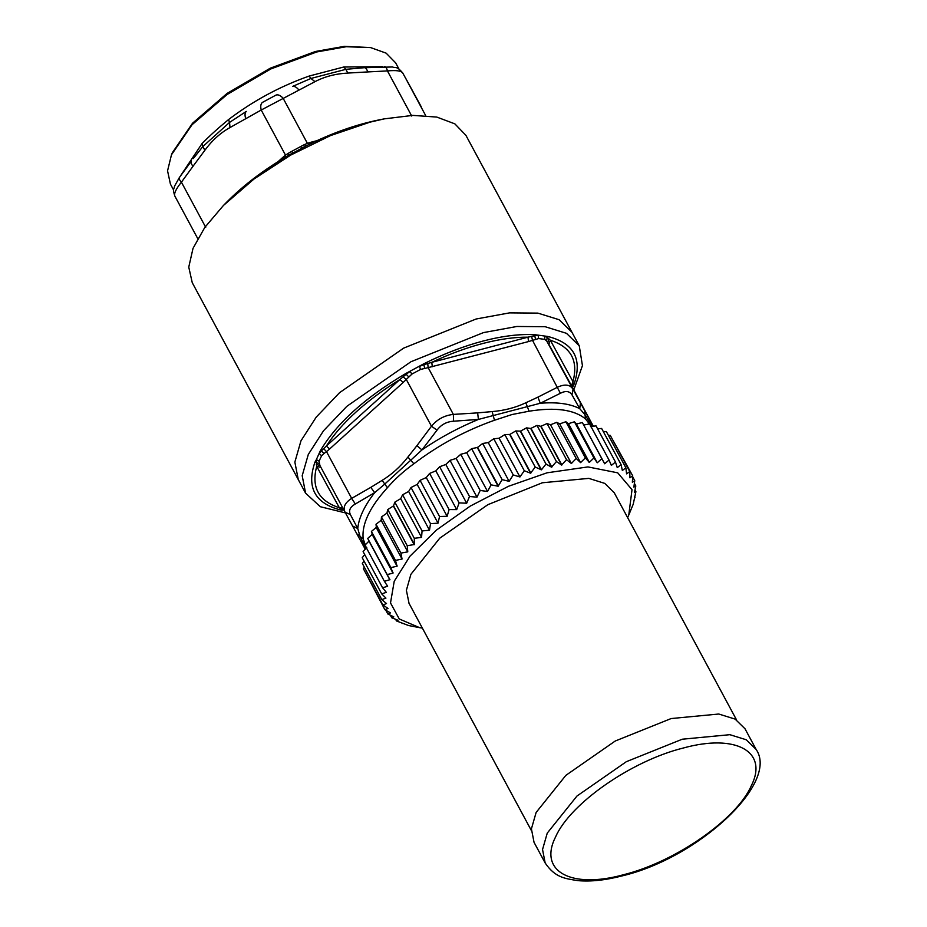 <?xml version="1.0" encoding="UTF-8"?>
<svg xmlns="http://www.w3.org/2000/svg" width="927" height="927" viewBox="0 0 927 927"><rect width="100%" height="100%" fill="white"/><g stroke="black" fill="none" stroke-linecap="round" stroke-linejoin="round"><path stroke-width="1.39" d="M422.376 628.112L419.595 627.66L399.27 618.969L390.51 602.956L394.218 581.287L410.001 556.177L436.235 530.232L470.232 506.107L508.483 486.281L547.057 472.805L587.95 466.918L617.718 472.828L632.017 489.688L628.773 515.03L627.625 517.602M628.773 515.03L633.211 504.242L635.91 491.681L634.45 492.596L635.806 485.968L633.859 487.138L634.752 480.684L632.365 482.283L632.724 475.864L629.931 477.822L629.757 471.565L626.582 473.871L625.876 467.799L622.341 470.476L621.102 464.612L617.255 467.648L615.47 462.017L611.356 465.412L609.027 460.024L604.682 463.778L601.82 458.68L597.289 462.77L593.906 457.961L589.352 462.388L585.343 457.903L580.569 462.643L576.2 458.483L571.38 463.512L566.536 459.699L561.577 465.053L556.443 461.553L551.519 467.173L545.991 464.021L541.461 469.804L535.238 467.092L530.534 473.187L524.3 470.742L519.943 476.965L513.245 474.937L509.108 481.322L502.144 479.653L498.123 486.235L491.101 484.844L487.544 491.461L480.186 490.476L476.988 497.162L469.502 496.501L466.675 503.234L459.108 502.886L456.698 509.618L449.097 509.572L447.127 516.281L439.537 516.513L438.031 523.164L430.499 523.651L429.491 530.221L422.063 530.939L421.565 537.393L414.288 538.309L414.415 544.508L407.231 545.725L407.787 551.855L400.939 553.106L402.04 559.039L395.481 560.418L397.057 566.223L390.881 567.591L393.002 573.141L387.173 574.578L389.931 579.653L384.404 581.322L387.613 586.304L382.561 587.764L386.316 592.341L381.692 593.871L385.933 598.124L381.797 599.595L386.524 603.581L382.863 604.879L388.019 608.448L384.879 609.699L390.452 612.909L387.845 613.998L393.801 616.849L391.727 617.764L398.042 620.256L396.501 620.951L408.575 625.528L419.595 627.66M402.133 623.547L401.634 622.608M396.501 620.951L395.62 619.306M391.727 617.764L390.36 615.204M387.845 613.998L385.817 610.244M384.879 609.699L365.678 572.979M382.863 604.879L363.384 568.726L364.323 567.139M381.797 599.595L362.33 563.442L363.998 561.009M381.692 593.871L362.225 557.718L364.705 554.589M382.561 587.764L363.094 551.611L366.756 547.556M387.613 586.304L386.93 585.041M384.404 581.322L364.925 545.157L368.992 541.113L389.85 579.85M387.173 574.578L367.706 538.425L372.144 534.404L393.002 573.141M390.881 567.591L371.414 531.438L372.26 534.195L393.118 572.944M397.057 566.223L376.2 527.486L371.414 531.438M395.481 560.418L376.014 524.265L376.327 527.278L397.185 566.015M402.04 559.039L381.182 520.302L376.014 524.265M400.939 553.106L381.472 516.953L381.182 520.302M407.787 551.855L386.93 513.118L381.472 516.953M407.231 545.725L387.764 509.56L386.93 513.118M414.207 544.728L393.349 505.991L387.764 509.56M414.288 538.309L394.821 502.156L393.558 505.771L414.415 544.508M421.565 537.393L400.707 498.645L394.821 502.156M422.063 530.939L402.596 494.786L400.707 498.645M429.491 530.221L408.633 491.484L402.596 494.786M430.499 523.651L411.032 487.498L408.633 491.484M438.031 523.164L417.173 484.427L411.032 487.498M439.537 516.513L420.07 480.36L417.173 484.427M447.127 516.281L426.269 477.544L420.07 480.36M449.097 509.572L429.63 473.419L426.269 477.544M456.698 509.618L435.841 470.881L429.63 473.419M459.108 502.886L439.641 466.733L435.841 470.881M466.675 503.234L445.817 464.485L439.641 466.733M469.502 496.501L450.035 460.348L445.817 464.485M476.988 497.162L456.13 458.425L450.035 460.348M480.186 490.476L460.719 454.311L456.13 458.425M487.544 491.461L466.687 452.712L460.719 454.311M491.101 484.844L471.634 448.68L466.687 452.712M498.123 486.235L477.266 447.498L471.634 448.68M502.144 479.653L482.677 443.488L477.59 447.347L498.448 486.084M509.108 481.322L488.251 442.585L482.677 443.488M513.245 474.937L493.767 438.784L488.251 442.585M519.943 476.965L499.085 438.228L493.767 438.784M524.3 470.742L504.833 434.589L499.085 438.228M530.534 473.187L509.676 434.45L504.833 434.589M535.238 467.092L515.771 430.939L510.001 434.334L530.858 473.071M541.148 469.885L520.29 431.148L515.771 430.939M545.991 464.021L526.513 427.868L520.603 431.067L541.461 469.804M614.3 492.863L604.775 483.396L588.807 478.378L542.353 482.77L487.88 504.67L439.757 538.181L410.904 574.311L406.385 590.29L409.05 603.373M551.519 467.173L530.661 428.436L526.513 427.868M556.443 461.553L536.976 425.4L530.962 428.355L551.82 467.104M561.577 465.053L540.719 426.304L536.976 425.4M566.536 459.699L547.069 423.546L541.009 426.258L561.866 464.995M571.38 463.512L550.522 424.775L547.069 423.546M576.2 458.483L556.733 422.318L550.522 424.775M580.569 462.643L559.711 423.894L556.733 422.318M585.343 457.903L565.876 421.739L559.711 423.894M589.108 462.388L568.239 423.651L565.876 421.739M593.906 457.961L574.439 421.808L568.494 423.651L589.352 462.388M597.289 462.77L576.432 424.033L574.439 421.808M601.82 458.68L582.353 422.527L576.432 424.033M604.682 463.778L582.353 422.527M609.027 460.024L589.549 423.871L583.825 425.041M615.47 462.017L596.003 425.852L590.499 426.663M621.102 464.612L601.623 428.448L597.591 428.819M625.876 467.799L606.409 431.646L603.384 431.715M629.757 471.565L610.29 435.4L608.379 435.308M632.724 475.864L612.562 439.618M634.752 480.684L632.678 476.826M635.806 485.968L634.392 483.349M635.91 491.681L634.995 489.989M635.041 497.787L634.508 496.814M744.984 728.749L735.134 719.109L718.738 714.022L671.148 718.552L615.25 741.009L565.852 775.366L536.13 812.446L531.414 828.865L534.045 842.33L545.169 862.991L542.538 849.526L547.254 833.106L576.976 796.026L626.374 761.67L682.272 739.213L729.862 734.682L746.258 739.769L756.119 749.41L744.995 728.749M623.5 874.74C570.8 889.283 538.228 871.16 555.563 836.954C570.198 803.442 631.461 760.8 683.338 748.008C736.05 733.454 768.622 751.577 751.287 785.783C736.641 819.294 675.377 861.936 623.5 874.74M579.259 345.829L566.478 333.326L545.192 326.721L516.872 326.478L483.454 332.608L410.951 361.739L346.86 406.316L323.546 430.742L308.309 454.415L302.19 475.702L305.597 493.187L298.274 479.583L294.856 462.098L300.974 440.812L316.211 417.138L339.537 392.7L403.627 348.135L476.13 319.004L403.627 348.135L339.537 392.7L316.211 417.138L300.974 440.812L294.856 462.098L298.274 479.583L192.26 282.7L188.76 267.127L193.025 248.355L204.821 227.393L223.477 205.423L253.986 179.038L290.638 155.122L330.429 135.62L370.128 122.121L384.218 118.876L412.839 115.388L436.826 117.08L454.856 123.859L465.922 135.354L579.259 345.829L582.446 365.62L573.79 389.954M300.545 146.617L304.241 144.693L306.177 145.863L288.274 155.539L254.902 177.602L227.069 201.785C243.859 184.89 264.276 169.456 288.285 155.504L290.278 154.357L288.332 155.504L288.378 153.268L291.993 151.228L300.545 146.617L301.935 148.007L304.091 146.895M291.993 151.228L292.387 153.164L290.244 154.369M306.119 145.898L306.177 145.863C326.408 135.736 346.327 128.088 365.922 122.932L379.213 119.861C355.609 124.635 331.252 133.303 306.142 145.863M179.664 177.231C178.656 178.111 179.247 179.768 181.414 182.179C176.003 188.923 173.812 193.558 174.844 196.084L174.844 196.084C172.341 188.262 174.009 189.826 174.566 186.118L179.375 177.52L191.507 160.939C190.545 161.958 191.043 163.755 192.99 166.304L204.89 150.244L202.828 146.57L193.268 158.61M282.712 158.795L282.329 157.81L285.516 155.145L285.064 157.613M347.799 73.071L367.776 71.924C366.733 68.888 365.516 67.486 364.149 67.717L345.875 69.328L347.799 73.071C335.62 73.708 324.682 76.57 314.983 81.657L261.217 110.023L285.516 155.145L288.378 153.268M304.241 144.693L307.393 143.337L309.688 144.322M476.13 319.004L509.549 312.874L537.869 313.117L559.155 319.722L571.924 332.225L559.155 319.722L537.869 313.117L509.549 312.874L476.13 319.004M311.993 142.99L311.379 142.121L307.393 143.337L283.094 98.204C280.58 95.504 278.274 94.438 276.176 94.994L262.353 102.457C260.719 103.917 260.336 106.431 261.217 110.023L229.989 127.555C220.394 132.897 212.028 140.464 204.89 150.244M276.176 94.994L262.353 102.457M298.842 89.942C296.617 87.208 294.519 86.049 292.55 86.431L310.939 78.459L309.143 76.06L343.743 67.011L382.654 66.698M229.989 127.555L229.548 122.41L246.269 111.425C244.844 112.874 244.658 115.272 245.725 118.621M180.719 175.562L202.074 143.511L202.828 146.57L229.548 122.41L228.54 119.583C253.106 100.881 279.977 86.373 309.143 76.06M421.182 106.651L402.758 73.024C401.194 70.788 396.084 70.093 387.44 70.927C386.617 67.787 385.574 66.385 384.299 66.732M202.074 143.511C209.769 135.713 218.587 127.741 228.54 119.583M314.983 81.657L310.939 78.459L345.875 69.328L343.743 67.011M402.689 72.909C396.42 65.585 395.609 68.285 392.469 66.976L364.149 67.717M361.321 67.914L364.392 67.671M407.289 81.194L404.867 76.837M398.969 69.05L395.62 62.827L386.13 53.14L370.58 47.578L346.177 46.732L316.779 51.947L270.951 68.899L227.045 94.542L192.028 124.763L171.472 154.786L167.555 170.835L170.417 184.091L173.627 190.047M370.58 47.578L344.38 46.35L315.435 51.483L270.302 68.181L227.057 93.43L192.573 123.198L172.329 152.758M535.18 334.74C520.174 333.824 502.886 335.898 483.326 340.974C463.732 346.13 443.813 353.778 423.593 363.917L423.917 364.67L431.773 362.33C449.132 354.149 466.154 347.857 482.84 343.477C499.514 339.143 514.566 337.034 527.996 337.173L534.775 335.69L535.18 334.74L547.718 336.455L547.231 337.382L550.314 340.221C570.997 346.93 578.541 360.719 572.956 381.6L572.585 387.718M432.306 366.721L431.773 362.33L527.996 337.173L528.529 341.565L428.17 367.637L427.729 363.558M420.522 369.433L411.97 374.044L406.293 379.444L431.472 426.223C437.138 419.328 444.427 415.389 453.349 414.404L428.17 367.637L420.522 369.433L419.502 366.35L423.917 364.67L424.636 368.309M423.593 363.917L405.678 373.581L406.13 374.276L409.954 371.507L411.97 374.044M305.597 493.187L320.36 506.733L345.447 512.909M343.917 510.059L341.217 510.128L342.086 509.92L339.352 507.741C318.668 501.032 311.124 487.243 316.721 466.362L316.362 459.607L320.336 450.754L321.345 450.928L326.292 446.084C341.623 422.654 366.153 400.476 399.873 379.549L406.13 374.276L408.772 376.872M341.217 510.128C314.983 503.57 306.234 487.567 314.96 462.133L316.362 459.607L319.062 461.171L319.919 465.505L316.269 464.334M321.623 455.748L319.224 453.535L321.345 450.928L323.987 453.535L321.623 455.748L319.062 461.171M314.96 462.133L319.224 463.616M365.968 548.425L359.977 536.2L357.752 528.529L350.36 514.531L345.111 512.283C342.747 507.336 344.937 502.701 351.669 498.378L326.489 451.6L329.676 448.946L326.292 446.084L399.873 379.549L403.257 382.411L406.293 379.444L403.106 376.849M323.987 453.535L326.489 451.6L323.65 448.691M343.535 509.363L340.707 509.016M342.7 507.811L339.352 507.741L316.721 466.362L320.962 467.405M319.908 465.481L345.111 512.283L319.908 465.481M547.718 336.455C573.94 343.013 582.689 359.016 573.964 384.45L572.504 387.579M535.516 339.317L534.775 335.69L538.135 335.331L538.657 338.552L532.515 340.36L531.623 336.397M352.573 526.003L345.111 512.283L356.872 533.882L352.561 525.98L357.752 528.529C358.807 517.776 364.462 505.818 374.682 492.654L370.788 487.37L351.669 498.378L355.331 503.998L374.682 492.654L384.462 484.346L421.959 449.908L416.907 445.678L431.472 426.223L437.023 430.14L421.959 449.908C439.699 437.776 458.517 427.614 478.413 419.433L477.648 412.874L453.349 414.404L453.581 421.206L478.413 419.433L540.232 403.268L560.395 393.28L532.515 340.36L528.529 341.565M573.964 384.45L572.376 387.335L573.303 383.43M544.647 339.363L544.821 336.246L547.231 337.382L546.617 340.835L544.647 339.363L538.657 338.552M593.234 426.281L580.464 402.921L579.734 408.668C570.07 403.697 556.907 401.901 540.232 403.268L537.95 397.115L525.829 402.781C515.644 407.625 504.404 410.568 492.121 411.588L477.648 412.874M537.95 397.115L557.695 387.127C565.006 383.848 570.117 384.554 573.013 389.224L546.617 340.835M572.376 387.324L593.338 426.269L571.495 385.725L572.956 381.6L550.314 340.221L548.865 344.346L547.822 342.445L548.854 338.749M437.023 430.14C441.148 424.636 446.675 421.658 453.581 421.206M492.121 411.588L494.473 420.255C465.308 430.568 438.436 445.076 413.859 463.778C403.569 471.217 394.751 479.201 387.405 487.706C369.595 507.336 361.53 524.404 363.21 538.935L366.362 547.996M416.907 445.678L407.915 457.057L413.859 463.778M525.829 402.781L529.074 411.206L512.017 414.531L494.473 420.255M591.461 426.536L585.493 418.911L584.995 414.705L592.086 426.443M560.395 393.28C565.702 390.534 569.572 391.055 571.994 394.856L579.734 408.668L584.995 414.705L584.775 410.823M571.994 394.856L573.013 389.224L580.464 402.921M350.36 514.531C348.482 510.453 350.139 506.942 355.331 503.998M407.915 457.057C400.36 466.733 391.773 474.497 382.133 480.371L387.405 487.706M363.21 538.935L356.872 533.882L364.821 548.436L356.872 533.882M192.99 166.304L181.414 182.179L205.713 227.3M197.729 238.575L174.844 196.084L197.729 238.575M278.088 161.646L282.329 157.81M404.96 76.999L425.678 115.597M411.739 116.06L387.44 70.927L367.776 71.924M311.379 142.121L316.93 140.672M421.159 106.617L407.185 81.008M320.336 450.754C336.547 423.361 364.995 397.637 405.678 373.581M403.257 382.411L329.676 448.946M382.133 480.371L370.788 487.37M364.856 548.494L365.308 549.166M585.493 418.911C574.137 409.607 555.331 407.034 529.074 411.206M548.865 344.346L571.495 385.725M593.118 426.293L592.701 425.319M545.169 862.991C555.169 877.73 565.006 878.587 578.077 880.65C590.974 881.786 605.737 880.175 622.365 875.841C697.846 858.066 779.445 783.118 756.119 749.41M531.345 830.488L408.865 603.025M736.583 719.978L614.114 492.527M227.022 201.831L223.477 205.423M379.27 119.85L384.218 118.876M172.341 152.758L171.472 154.786"/></g></svg>
